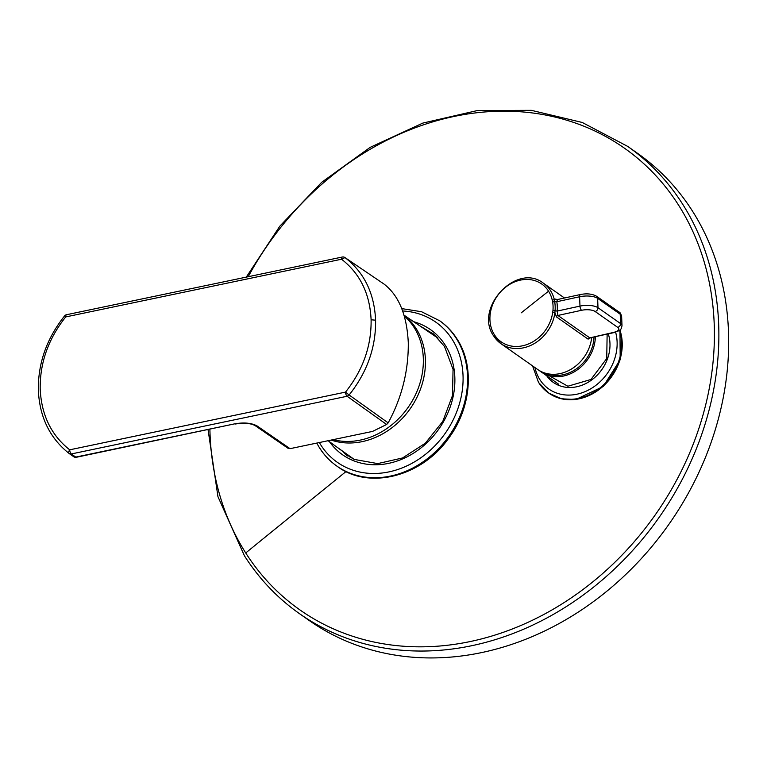 <?xml version="1.0" encoding="UTF-8"?>
<svg xmlns="http://www.w3.org/2000/svg" width="767" height="767" viewBox="0 0 767 767"><rect width="100%" height="100%" fill="white"/><g stroke="black" fill="none" stroke-linecap="round" stroke-linejoin="round"><path stroke-width="1.15" d="M299.513 613.686L309.312 620.58A285.516 238.911 -54.9 0 0 639.064 561.041A285.516 238.911 -54.9 0 0 692.361 210.935A285.516 238.911 -54.9 0 0 637.54 153.314L627.732 146.42A285.516 238.911 125.1 0 1 682.563 204.051A285.516 238.911 125.1 0 1 629.266 554.158A285.516 238.911 125.1 0 1 299.513 613.686C277.558 598.222 259.198 578.922 244.433 555.797L217.953 496.671L208.068 429.712M493.91 336.262A36.95 30.92 -54.9 0 0 501.004 343.721L537.667 369.483A36.95 30.92 -54.9 0 0 571.099 369.234A36.95 30.92 -54.9 0 0 591.712 337.47M557.302 299.859L556.813 301.728L552.623 301.843L552.25 300.127A1.678 0.738 167.1 0 1 554.436 300.06L555.807 299.025L556.756 299.686M590.686 337.691L588.097 339.129L556.497 316.924L554.915 312.763L555.049 310.75L552.959 310.414A35.349 29.577 -54.9 0 0 552.623 301.843M564.474 297.999L543.477 283.253A36.95 30.92 -54.9 0 1 550.572 290.712A36.95 30.92 -54.9 0 1 554.436 300.06L554.704 301.795A36.969 30.929 125.1 0 1 555.049 310.75L557.178 311.086L579.977 306.11A3.356 1.361 77.7 0 0 581.597 310.29A10.076 3.71 -2.2 0 1 595.115 311.488A3.356 2.809 -54.9 0 0 597.992 307.72L597.637 298.353A13.432 4.947 177.8 0 0 579.612 296.752L556.813 301.728A38.628 32.319 125.1 0 1 557.178 311.086L557.897 315.458L589.507 337.662L588.097 339.129M590.149 337.806L613.207 332.485A3.356 1.361 77.7 0 0 613.801 332.648C620.465 330.184 621.011 330.529 621.999 325.678A13.432 4.947 177.8 0 0 620.57 323.578L597.992 307.72A13.432 4.947 -2.2 0 0 579.977 306.11L579.612 296.752A3.356 1.361 77.7 0 1 580.398 294.528L556.804 299.676L555.807 299.025M552.959 310.414L552.719 312.265A1.678 0.479 7.8 0 1 554.915 312.763A36.95 30.92 -54.9 0 1 533.976 343.75A36.95 30.92 -54.9 0 1 501.004 343.721L493.775 336.138C473.479 308.296 516.862 261.921 543.477 283.253M383.999 284.049L344.92 257.53L383.999 284.049C398.782 295.4 406.884 314.93 408.284 342.648C408.562 370.902 401.86 397.642 388.169 422.876L386.635 424.477L372.599 431.399L290.06 448.666L288.056 448.302L255.21 425.666A3.356 2.771 124.6 0 1 255.162 425.637M386.635 424.477L347.106 396.261A3.356 1.371 -101.8 0 1 345.514 392.11C362.954 370.125 371.477 346.013 371.103 319.772C369.905 293.723 360.049 273.541 341.526 259.227A3.356 1.371 -101.8 0 1 342.341 257.022A3.356 3.356 0 0 1 344.92 257.53M388.169 422.876L349.129 394.986C367.163 372.254 375.983 347.317 375.59 320.194L371.103 319.772M290.06 448.666L257.194 426.011C251.681 422.981 244.213 422.253 234.788 423.825L75.751 457.094L71.293 453.959L69.212 453.546A3.356 1.822 -52.8 0 1 69.183 453.518A3.356 1.822 -52.8 0 1 69.701 449.817L345.514 392.11L349.129 394.986L347.106 396.261L71.293 453.959A3.356 1.371 -101.8 0 1 69.701 449.817C51.226 435.244 41.399 414.966 40.2 389.003C39.826 362.877 48.331 338.851 65.713 316.924L341.526 259.227L344.997 257.587C364.162 272.39 374.363 293.262 375.59 320.194M65.08 316.177L65.713 316.924A3.356 1.371 78.2 0 1 66.528 314.719A3.356 3.356 0 0 0 64.61 315.889C46.739 338.41 37.976 363.165 38.35 390.163C39.558 417.095 49.836 438.216 69.183 453.518A3.356 3.356 0 0 0 69.279 453.594L73.67 456.681L75.751 457.094A3.356 1.371 -101.8 0 0 76.355 457.266L234.788 423.825M248.211 276.714A282.189 236.131 125.1 0 1 678.507 205.038A282.189 236.131 -54.9 0 1 591.808 582.671A282.189 236.131 -54.9 0 1 245.728 552.959A24269.366 12561.073 -32.5 0 1 346.003 471.561M245.728 552.959A282.189 236.131 125.1 0 1 209.899 429.328M333.166 439.644A72.788 60.909 125.1 0 0 423.307 358.179A72.788 60.909 -54.9 0 0 404.314 316.081M404.084 315.304A73.076 61.149 -54.9 0 1 425.388 359.407A73.076 61.149 125.1 0 1 331.152 440.066M545.778 373.299A35.944 30.076 -54.9 0 0 594.022 336.962M558.654 384.219L539.441 370.624A36.95 30.92 -54.9 0 0 541.128 371.909A36.95 30.92 -54.9 0 0 575.969 370.787A36.95 30.92 -54.9 0 0 595.393 336.665M552.25 300.127A35.311 29.549 -54.9 0 0 548.568 291.192A35.311 29.549 -54.9 0 0 505.261 287.472A35.311 29.549 -54.9 0 0 494.408 334.728A35.311 29.549 125.1 0 0 527.658 344.287A35.311 29.549 125.1 0 0 552.719 312.265M556.497 316.924A1.678 1.409 125.1 0 1 557.897 315.458L581.597 310.29M548.568 291.192A1343.583 695.401 147.5 0 0 521.282 312.811M595.115 311.488L617.694 327.356A10.076 3.71 -2.2 0 1 613.207 332.485M580.398 294.528C586.87 293.262 592.258 293.847 596.563 296.263A3.356 2.809 125.1 0 1 597.637 298.353L620.215 314.211L620.57 323.578A3.356 2.809 -54.9 0 1 617.694 327.356M596.563 296.263L619.142 312.121A3.356 2.809 125.1 0 1 620.215 314.211A13.432 4.947 177.8 0 1 621.634 316.32L621.999 325.678M439.788 320.836C446.653 325.678 452.386 331.708 457.007 338.937C474.85 365.964 471.216 408.159 448.618 438.273C421.84 476.575 369.1 490.132 337.451 466.509A89.01 74.485 -54.9 0 0 440.258 447.947A89.01 74.485 -54.9 0 0 456.873 338.803A89.01 74.485 -54.9 0 0 439.788 320.836L421.582 311.738L401.755 308.602M329.465 441.706A76.479 63.997 -54.9 0 0 422.933 446.346A76.479 63.997 -54.9 0 0 445.157 345.045A76.479 63.997 -54.9 0 0 413.739 321.728M319.762 448.129A89.01 74.485 -54.9 0 0 336.857 466.087A89.01 74.485 -54.9 0 0 439.654 447.525A89.01 74.485 -54.9 0 0 456.279 338.381A89.01 74.485 -54.9 0 0 439.184 320.414M319.34 442.54A85.655 71.676 -54.9 0 0 320.827 444.994A85.655 71.676 -54.9 0 0 425.877 454.016A85.655 71.676 -54.9 0 0 452.194 339.388A85.655 71.676 -54.9 0 0 402.656 310.98M433.202 333.741A74.888 62.664 -54.9 0 0 426.922 330.673M342.35 451.082A74.888 62.664 -54.9 0 0 347.365 455.943M546.813 375.907A38.532 32.243 -54.9 0 0 590.58 380.729A38.532 32.243 -54.9 0 0 608.26 333.856M619.966 329.944L620.196 359.771L603.14 386.578L575.71 399.521L561.511 398.821L548.98 393.231A49.884 41.734 -54.9 0 0 602.804 386.53A49.884 41.734 -54.9 0 0 619.899 330.002M534.954 367.575A46.519 38.925 -54.9 0 0 539.872 379.617A46.519 38.925 -54.9 0 0 591.961 388.044A46.519 38.925 -54.9 0 0 615.613 332.178M538.798 382.743A49.884 41.734 -54.9 0 0 548.376 392.809A49.884 41.734 -54.9 0 0 601.884 386.386A49.884 41.734 -54.9 0 0 619.535 330.289M257.194 426.011A3.356 2.771 124.6 0 1 255.21 425.666C250.914 423.25 244.309 422.694 235.392 423.998M69.279 453.594L73.67 456.681M627.732 146.42L582.249 122.471L531.349 110.333L477.371 110.553L422.809 123.094L370.135 147.379L321.737 182.268L279.821 226.179L246.293 277.117M404.036 315.151L438.015 338.189M328.084 440.709L353.184 458.963M590.207 337.796L613.801 332.648M619.142 312.121C619.88 312.083 620.714 313.482 621.634 316.32M335.352 445.991L354.239 459.414L377.719 463.604L402.579 457.957L425.34 443.201L442.789 421.39L452.472 395.571L453.057 369.378L444.496 346.483L433.7 334.163L419.77 325.822M337.451 466.509L336.857 466.087C329.935 461.216 324.153 455.138 319.503 447.861L316.733 443.086M346.3 453.959L350.883 457.88M436.212 336.397L430.968 333.415M549.105 375.686L567.868 386.232L590.973 379.464L606.735 358.544L607.138 334.105M548.98 393.231L538.539 382.474L532.557 365.888M66.528 314.719L342.341 257.022M73.737 456.729A3.356 3.356 0 0 0 76.355 457.266"/></g></svg>
